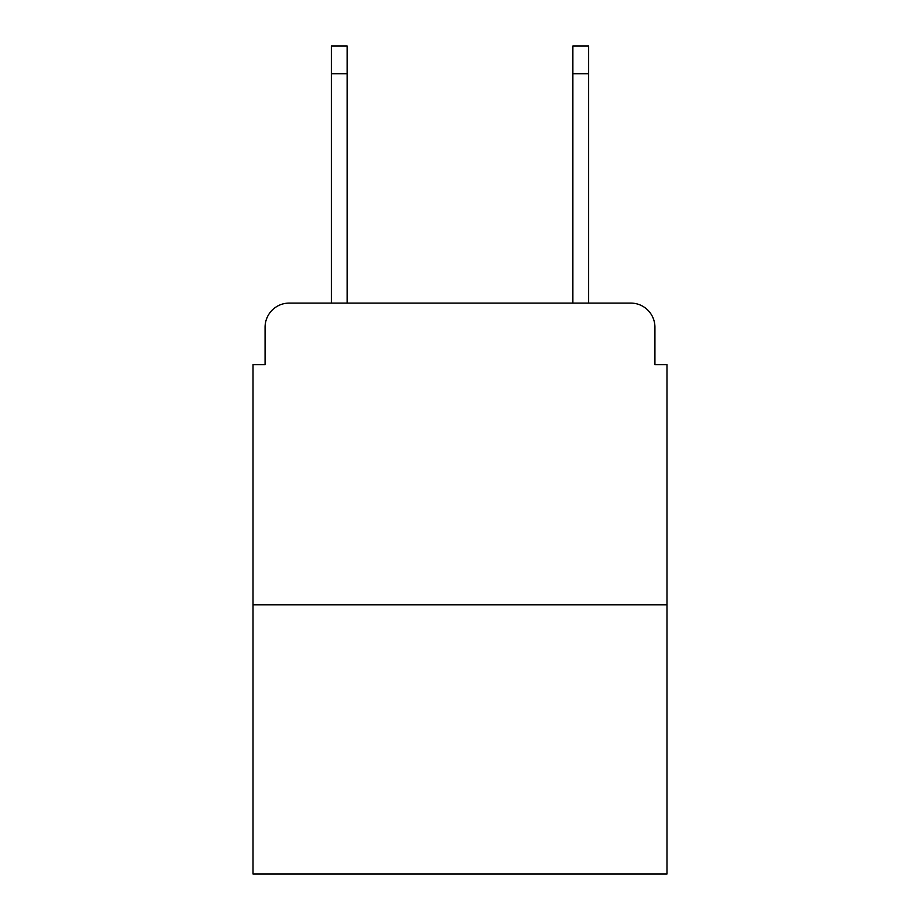 <?xml version="1.0" encoding="UTF-8"?>
<svg xmlns="http://www.w3.org/2000/svg" width="920" height="920" viewBox="0 0 920 920"><rect width="100%" height="100%" fill="white"/><g stroke="black" fill="none" stroke-linecap="round" stroke-linejoin="round"><path stroke-width="1.38" d="M265.075 327.233L265.075 364.642L265.075 327.233A24.138 24.138 0 0 1 289.214 303.094L331.453 303.094L331.453 46L347.15 46L347.15 303.094L365.849 303.094M667 604.842L253 604.842L253 874L667 874L667 364.642L654.925 364.642L654.925 327.233A24.138 24.138 0 0 0 630.786 303.094L289.214 303.094M253 604.842L253 364.642L265.075 364.642M554.15 303.094L572.849 303.094L572.849 46L588.547 46L588.547 303.094L630.786 303.094M654.925 364.642L654.925 327.233M331.453 73.761L347.15 73.761M588.547 73.761L572.849 73.761"/></g></svg>

